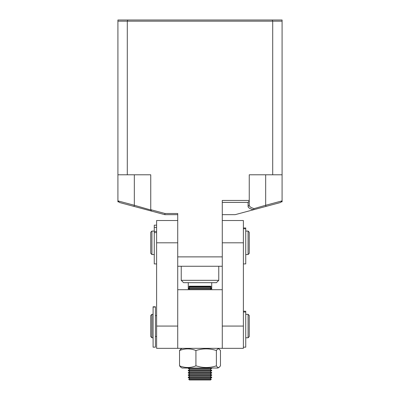 <?xml version="1.0" encoding="UTF-8"?>
<svg xmlns="http://www.w3.org/2000/svg" width="400" height="400" viewBox="0 0 400 400"><rect width="100%" height="100%" fill="white"/><g stroke="black" fill="none" stroke-linecap="round" stroke-linejoin="round"><path stroke-width="0.6" d="M249.25 174.79L249.25 200.435L222.28 200.435L222.28 256.88L177.72 256.88L177.72 213.49L164.975 213.49L150.75 209.68L150.75 174.79L127.295 174.79L127.295 21.175L117.915 21.175L117.915 20L282.085 20L282.085 200.92L280.485 202.525L265.975 206.41L265.67 205.28L254.06 208.61C250.9 207.67 249.3 206.56 249.25 205.28L249.25 174.79L272.705 174.79L272.705 21.175L282.085 21.175M150.75 209.68L150.75 205.5M281.16 201.845L282.085 201.845L282.085 200.88L265.67 205.28L265.67 174.79M282.085 174.79L272.705 174.79M118.79 20L119.085 20M118.84 201.845L117.915 201.845L117.915 21.175M222.28 200.435L222.28 214.66L235.18 214.66L265.975 206.41M249.25 200.435L249.25 200.96L248.08 202.395L248.08 206.41C248.14 207.72 249.905 208.84 253.385 209.785L254.06 208.61M127.78 20L127.295 21.175L272.705 21.175L272.22 20M177.72 214.66L164.82 214.66L119.515 202.525L117.915 200.92M222.28 202.395L248.08 202.395M249.25 205.28L248.08 206.41M127.295 174.79L117.915 174.79M134.025 206.41L134.33 205.28L150.75 209.99L151.615 211.125M164.82 214.66L164.975 213.49M177.72 256.88L177.72 266.26L222.28 266.26L222.28 256.88M134.33 174.79L134.33 205.28L117.915 200.88M177.72 326.065L156.61 326.065L156.61 348.345L222.28 348.345L222.28 242.805L243.39 242.805L243.39 220.525L222.28 220.525L222.28 242.805M177.72 242.805L177.72 220.525L156.61 220.525L156.61 242.805L177.72 242.805L177.72 289.705L222.28 289.705M156.61 326.065L156.61 242.805M222.28 348.345L243.39 348.345L243.39 326.065L222.28 326.065M243.39 242.805L243.39 326.065M181.235 266.26L181.235 280.325L218.765 280.325L218.765 266.26M181.235 280.325L183.585 282.67L216.415 282.67L218.765 280.325M188.275 282.67L188.275 289.705M211.725 289.705L211.725 288.46L188.275 288.46L188.275 288.075L211.715 288.075L211.725 282.67M177.72 289.705L177.72 348.34M245.735 337.785L248.08 337.785L248.08 314.33L245.735 314.33M151.92 337.785L150.75 336.61L150.75 315.505L151.92 314.33L151.92 337.785L153.09 337.785M248.08 337.785L249.25 336.61L249.25 315.505L248.08 314.33M245.735 254.535L248.08 254.535L248.08 231.08L245.735 231.08M151.92 254.535L150.75 253.36L150.75 232.25L151.92 231.08L151.92 254.535L154.265 254.535M248.08 254.535L249.25 253.36L249.25 232.25L248.08 231.08M156.61 225.17L154.265 225.17L154.265 263.915L156.61 263.915M153.09 317.895L153.09 347.165L155.435 347.165L155.435 306.785L153.09 306.785L153.09 317.895M243.39 347.165L245.735 347.165L245.735 311.235L243.39 311.235M243.39 263.915L245.735 263.915L245.735 227.985L243.39 227.985M156.61 247.515L156.61 232.64L154.265 232.64M182.115 368.04L217.885 368.04L219.135 367.315C218.205 367.82 217.29 367.335 216.39 365.855C211.07 367.61 205.66 367.97 200.16 366.93L195.925 365.855C190.475 368.055 185.01 368.055 179.535 365.855L180.865 367.315L182.115 368.04M217.885 348.34L219.135 349.06L220.465 350.52L220.465 365.855L219.135 367.315M219.135 349.06C218.205 348.555 217.29 349.045 216.39 350.52L216.39 365.855M179.535 365.855L179.535 350.52L180.865 349.06L182.115 348.34M195.925 365.855L195.925 350.52C190.475 348.32 185.01 348.32 179.535 350.52M216.39 350.52C209.585 348.32 202.765 348.32 195.925 350.52M189.225 286.185L210.79 286.185L211.125 286.52L188.875 286.52L189.21 286.185M188.875 286.52L189.925 287.125L210.075 287.125L211.125 286.52M210.075 287.125L211.725 288.075L211.725 288.46L210.075 289.41L210.59 289.705M188.275 368.06L211.725 368.06L211.725 368.445L188.275 368.445L188.315 368.04M210.075 369.395L211.725 370.35L188.275 370.35L189.925 369.395L210.075 369.395L211.725 368.445M188.275 370.35L188.275 370.73L211.725 370.73L211.725 370.35M188.275 370.73L189.925 371.68L210.075 371.68L211.725 370.73M188.275 372.635L211.725 372.635L211.725 373.015L188.275 373.015L188.275 372.635L189.925 371.68M210.075 373.965L211.725 374.92L188.275 374.92L189.925 373.965L210.075 373.965L211.725 373.015M188.275 374.92L188.275 375.3L211.725 375.3L211.725 374.92M210.075 376.25L211.725 377.205L188.275 377.205L189.925 376.25L210.075 376.25L211.725 375.3M188.275 377.205L188.275 377.585L211.725 377.585L211.725 377.205M188.275 377.585L189.925 378.535L210.075 378.535L211.725 377.585M210.075 378.535L211.305 379.245L188.695 379.245L189.925 378.535M188.275 288.46L189.925 289.41L210.065 289.41M188.695 379.245L189.445 380L210.555 380L211.305 379.245M153.09 307.015L155.435 307.015M243.39 312.02L245.735 312.02M243.39 228.77L245.735 228.77M154.265 227.39L156.61 227.39M155.435 315.62L156.61 315.62M151.92 314.33L153.09 314.33M155.435 336.495L156.61 336.495M151.92 231.08L154.265 231.08M154.265 231.425L156.61 231.425M189.925 287.125L188.275 288.075M189.925 289.41L189.41 289.705M189.925 369.395L188.275 368.445M210.075 371.68L211.725 372.635M189.925 373.965L188.275 373.015M189.925 376.25L188.275 375.3"/></g></svg>
